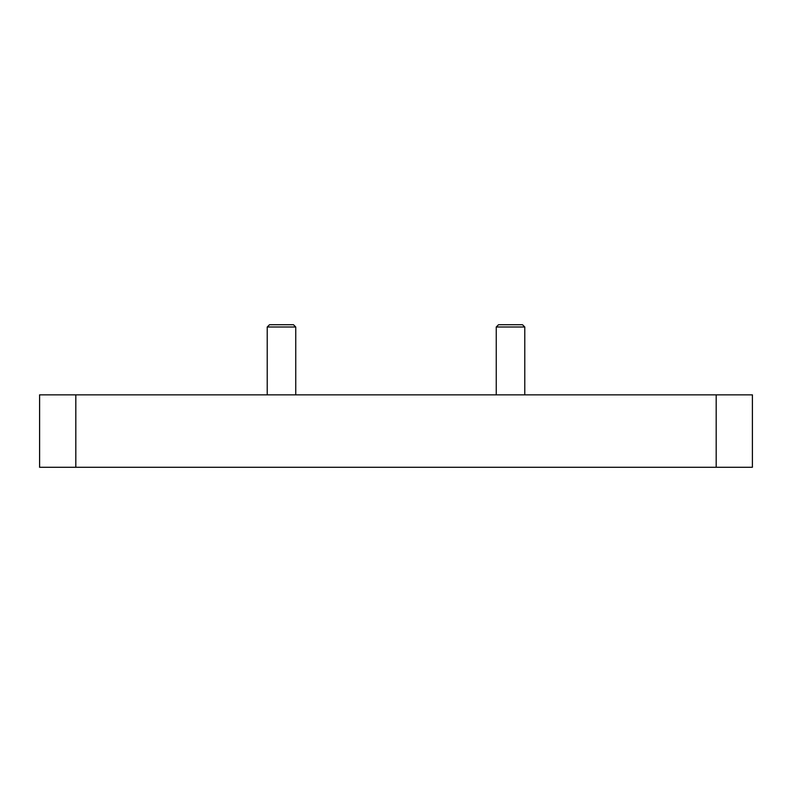 <?xml version="1.0" encoding="UTF-8"?>
<svg xmlns="http://www.w3.org/2000/svg" width="792" height="792" viewBox="0 0 792 792"><rect width="100%" height="100%" fill="white"/><g stroke="black" fill="none" stroke-linecap="round" stroke-linejoin="round"><path stroke-width="1.19" d="M39.6 394.862L752.4 394.862L752.4 467.28L39.6 467.28L39.6 394.862M496.257 394.862L496.257 326.997L524.769 326.997L524.769 394.862M496.257 326.997L498.534 324.72L522.482 324.72L524.769 326.997L522.482 324.72M295.743 326.997L293.466 324.72L269.518 324.72L267.231 326.997L267.231 394.862L267.231 326.997L295.743 326.997L295.743 394.862M75.814 394.862L75.814 467.28M716.186 394.862L716.186 467.28"/></g></svg>
